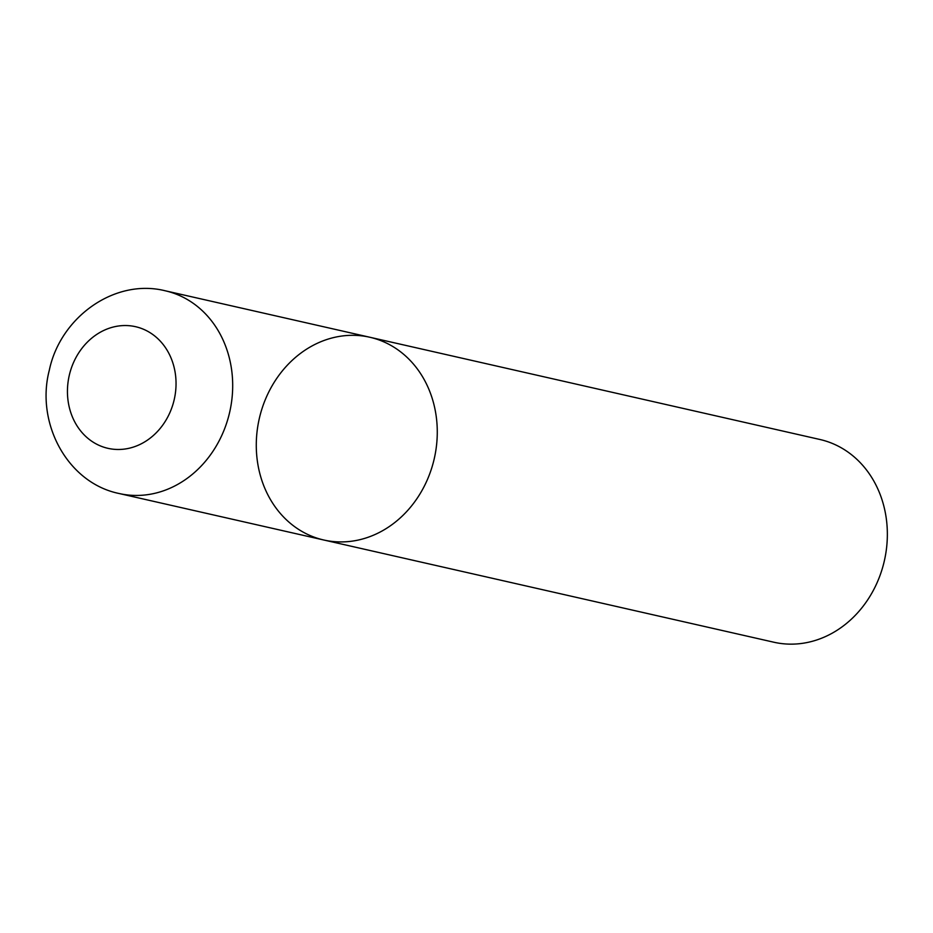 <?xml version="1.0" encoding="UTF-8"?>
<svg xmlns="http://www.w3.org/2000/svg" width="933" height="933" viewBox="0 0 933 933"><rect width="100%" height="100%" fill="white"/><g stroke="black" fill="none" stroke-linecap="round" stroke-linejoin="round"><path stroke-width="1.4" d="M436.271 416.783A103.96 89.755 102.8 0 1 323.751 539.997A103.96 89.755 102.8 0 1 259.257 418.742A103.96 89.755 102.8 0 1 369.806 337.245A103.96 89.755 102.8 0 1 436.271 416.783A103.96 89.755 102.8 0 1 323.751 539.997L773.83 642.219A103.96 89.755 102.8 0 0 886.35 519.016A103.96 89.755 102.8 0 0 819.885 439.478L369.806 337.245A103.96 89.755 102.8 0 1 436.271 416.783M119.167 493.522C67.363 482.967 35.407 422.941 49.332 370.133C60.33 317.302 114.549 278.092 165.223 290.781A103.96 89.755 102.8 0 1 231.687 370.308A103.96 89.755 102.8 0 1 155.671 493.114A103.96 89.755 102.8 0 1 119.167 493.522L323.751 539.997M129.827 448.085A62.371 53.857 102.8 0 1 71.2 368.558A62.371 53.857 102.8 0 1 164.196 345.863A62.371 53.857 102.8 0 1 129.827 448.085M165.223 290.781L369.806 337.245"/></g></svg>
